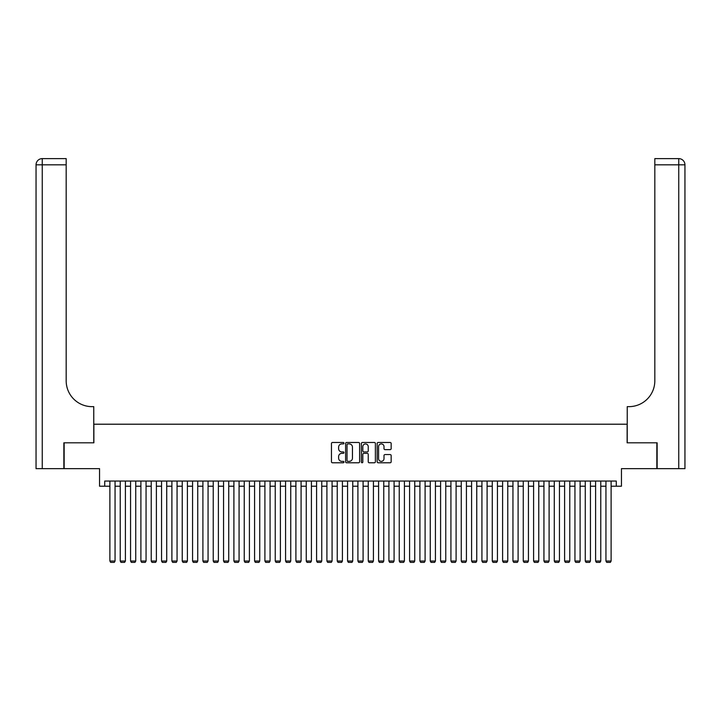 <?xml version="1.0" encoding="UTF-8"?>
<svg xmlns="http://www.w3.org/2000/svg" width="721" height="721" viewBox="0 0 721 721"><rect width="100%" height="100%" fill="white"/><g stroke="black" fill="none" stroke-linecap="round" stroke-linejoin="round"><path stroke-width="1.08" d="M343.962 443.199A0.712 0.712 0 0 0 343.259 442.487L332.48 442.487A1.018 1.018 0 0 0 331.462 443.505L331.462 461.764A1.018 1.018 0 0 0 332.48 462.774L343.259 462.774A0.712 0.712 0 0 0 343.962 462.062A0.712 0.712 0 0 0 343.259 461.359L341.862 461.359A3.244 3.244 0 0 1 338.618 458.105L338.618 456.591A3.244 3.244 0 0 1 341.862 453.338L343.259 453.338A0.712 0.712 0 0 0 343.962 452.635A0.712 0.712 0 0 0 343.259 451.923L341.862 451.923A3.244 3.244 0 0 1 338.618 448.678L338.618 447.155A3.244 3.244 0 0 1 341.862 443.911L343.259 443.911A0.712 0.712 0 0 0 343.962 443.199M390.142 449.643A1.018 1.018 0 0 0 391.161 448.624L391.161 443.505A1.018 1.018 0 0 0 390.142 442.487L378.174 442.487A1.018 1.018 0 0 0 377.164 443.505L377.164 461.764A1.018 1.018 0 0 0 378.174 462.774L390.142 462.774A1.018 1.018 0 0 0 391.161 461.764L391.161 455.573A1.018 1.018 0 0 0 390.142 454.563L385.023 454.563A1.018 1.018 0 0 0 384.005 455.573L384.005 458.646A2.713 2.713 0 0 1 381.292 461.359A2.713 2.713 0 0 1 378.579 458.646L378.579 446.623A2.713 2.713 0 0 1 381.292 443.911A2.713 2.713 0 0 1 384.005 446.623L384.005 448.624A1.018 1.018 0 0 0 385.023 449.643L390.142 449.643M104.725 486.215L104.725 481.051L616.275 481.051L616.275 486.215L621.448 486.215L621.448 468.65L656.84 468.65L656.84 442.811L627.126 442.811L627.126 424.209L93.874 424.209L93.874 442.811L64.16 442.811L64.16 468.65L99.552 468.65L99.552 486.215L109.889 486.215M359.617 443.505A1.018 1.018 0 0 0 358.598 442.487L346.63 442.487A1.018 1.018 0 0 0 345.611 443.505L345.611 461.764A1.018 1.018 0 0 0 346.63 462.774L358.598 462.774A1.018 1.018 0 0 0 359.617 461.764L359.617 443.505M362.402 442.487L374.37 442.487A1.018 1.018 0 0 1 375.389 443.505L375.389 461.764A1.018 1.018 0 0 1 374.37 462.774L369.251 462.774A1.018 1.018 0 0 1 368.233 461.764L368.233 454.356A1.018 1.018 0 0 0 367.223 453.338L363.826 453.338A1.018 1.018 0 0 0 362.807 454.356L362.807 462.062A0.712 0.712 0 0 1 362.095 462.774A0.712 0.712 0 0 1 361.383 462.062L361.383 443.505A1.018 1.018 0 0 1 362.402 442.487M115.054 486.215L120.227 486.215M125.391 486.215L130.555 486.215M135.728 486.215L140.892 486.215M146.057 486.215L151.23 486.215M156.394 486.215L161.558 486.215M166.731 486.215L171.895 486.215M177.06 486.215L182.233 486.215M187.397 486.215L192.561 486.215M197.734 486.215L202.898 486.215M208.063 486.215L213.236 486.215M218.4 486.215L223.564 486.215M228.737 486.215L233.901 486.215M239.075 486.215L244.239 486.215M249.403 486.215L254.576 486.215M259.74 486.215L264.904 486.215M270.078 486.215L275.242 486.215M280.406 486.215L285.579 486.215M290.743 486.215L295.907 486.215M301.081 486.215L306.245 486.215M311.409 486.215L316.582 486.215M321.746 486.215L326.91 486.215M332.084 486.215L337.248 486.215M342.412 486.215L347.585 486.215M352.749 486.215L357.913 486.215M363.087 486.215L368.251 486.215M373.415 486.215L378.588 486.215M383.752 486.215L388.916 486.215M394.09 486.215L399.254 486.215M404.418 486.215L409.591 486.215M414.755 486.215L419.919 486.215M425.093 486.215L430.257 486.215M435.421 486.215L440.594 486.215M445.758 486.215L450.922 486.215M456.096 486.215L461.26 486.215M466.424 486.215L471.597 486.215M476.761 486.215L481.925 486.215M487.099 486.215L492.263 486.215M497.436 486.215L502.6 486.215M507.764 486.215L512.937 486.215M518.102 486.215L523.266 486.215M528.439 486.215L533.603 486.215M538.767 486.215L543.94 486.215M549.105 486.215L554.269 486.215M559.442 486.215L564.606 486.215M569.77 486.215L574.943 486.215M580.108 486.215L585.272 486.215M590.445 486.215L595.609 486.215M600.773 486.215L605.946 486.215M611.111 486.215L616.275 486.215M347.747 443.911A0.712 0.712 0 0 0 347.035 444.614L347.035 460.647A0.712 0.712 0 0 0 347.747 461.359L349.216 461.359A3.244 3.244 0 0 0 352.461 458.105L352.461 447.155A3.244 3.244 0 0 0 349.216 443.911L347.747 443.911M368.233 446.669A2.713 2.713 0 0 0 365.52 443.956A2.713 2.713 0 0 0 362.807 446.669L362.807 450.904A1.018 1.018 0 0 0 363.826 451.923L367.223 451.923A1.018 1.018 0 0 0 368.233 450.904L368.233 446.669M115.054 481.051L115.054 561.037L109.889 561.037L109.889 481.051M115.054 561.037L114.278 562.38L110.664 562.38L109.889 561.037M63.854 442.811L93.766 442.811L93.766 406.644L92.009 406.644A25.839 25.839 0 0 1 66.179 380.805L66.179 164.821L42.251 164.821L42.251 468.65L63.854 468.65L63.854 442.811M42.251 468.65L36.05 468.65L36.05 164.821A6.201 6.201 0 0 1 42.251 158.62L66.179 158.62L66.179 164.821M36.05 406.644L36.05 164.821L42.251 164.821L42.251 158.62M92.009 406.644A25.839 25.839 0 0 1 66.179 380.805M657.146 442.811L627.234 442.811L627.234 406.644L628.991 406.644A25.839 25.839 0 0 0 654.821 380.805L654.821 158.62L678.749 158.62A6.201 6.201 0 0 1 684.95 164.821L684.95 468.65L657.146 468.65L657.146 442.811M628.991 406.644A25.839 25.839 0 0 0 654.821 380.805M678.749 468.65L678.749 164.821L684.95 164.821A6.201 6.201 0 0 0 678.749 158.62A6.201 6.201 0 0 1 684.95 164.821A6.201 6.201 0 0 0 678.749 158.62L678.749 164.821L654.821 164.821M125.391 481.051L125.391 561.037L120.227 561.037L120.227 481.051M125.391 561.037L124.616 562.38L121.002 562.38L120.227 561.037M135.728 481.051L135.728 561.037L130.555 561.037L130.555 481.051M135.728 561.037L134.953 562.38L131.33 562.38L130.555 561.037M146.057 481.051L146.057 561.037L140.892 561.037L140.892 481.051M146.057 561.037L145.281 562.38L141.667 562.38L140.892 561.037M156.394 481.051L156.394 561.037L151.23 561.037L151.23 481.051M156.394 561.037L155.619 562.38L152.005 562.38L151.23 561.037M166.731 481.051L166.731 561.037L161.558 561.037L161.558 481.051M166.731 561.037L165.956 562.38L162.333 562.38L161.558 561.037M177.06 481.051L177.06 561.037L171.895 561.037L171.895 481.051M177.06 561.037L176.284 562.38L172.67 562.38L171.895 561.037M187.397 481.051L187.397 561.037L182.233 561.037L182.233 481.051M187.397 561.037L186.622 562.38L183.008 562.38L182.233 561.037M197.734 481.051L197.734 561.037L192.561 561.037L192.561 481.051M197.734 561.037L196.959 562.38L193.336 562.38L192.561 561.037M208.063 481.051L208.063 561.037L202.898 561.037L202.898 481.051M208.063 561.037L207.287 562.38L203.673 562.38L202.898 561.037M218.4 481.051L218.4 561.037L213.236 561.037L213.236 481.051M218.4 561.037L217.625 562.38L214.011 562.38L213.236 561.037M228.737 481.051L228.737 561.037L223.564 561.037L223.564 481.051M228.737 561.037L227.962 562.38L224.339 562.38L223.564 561.037M239.075 481.051L239.075 561.037L233.901 561.037L233.901 481.051M239.075 561.037L238.3 562.38L234.676 562.38L233.901 561.037M249.403 481.051L249.403 561.037L244.239 561.037L244.239 481.051M249.403 561.037L248.628 562.38L245.014 562.38L244.239 561.037M259.74 481.051L259.74 561.037L254.576 561.037L254.576 481.051M259.74 561.037L258.965 562.38L255.351 562.38L254.576 561.037M270.078 481.051L270.078 561.037L264.904 561.037L264.904 481.051M270.078 561.037L269.303 562.38L265.679 562.38L264.904 561.037M280.406 481.051L280.406 561.037L275.242 561.037L275.242 481.051M280.406 561.037L279.631 562.38L276.017 562.38L275.242 561.037M290.743 481.051L290.743 561.037L285.579 561.037L285.579 481.051M290.743 561.037L289.968 562.38L286.354 562.38L285.579 561.037M301.081 481.051L301.081 561.037L295.907 561.037L295.907 481.051M301.081 561.037L300.306 562.38L296.682 562.38L295.907 561.037M311.409 481.051L311.409 561.037L306.245 561.037L306.245 481.051M311.409 561.037L310.634 562.38L307.02 562.38L306.245 561.037M321.746 481.051L321.746 561.037L316.582 561.037L316.582 481.051M321.746 561.037L320.971 562.38L317.357 562.38L316.582 561.037M332.084 481.051L332.084 561.037L326.91 561.037L326.91 481.051M332.084 561.037L331.309 562.38L327.685 562.38L326.91 561.037M342.412 481.051L342.412 561.037L337.248 561.037L337.248 481.051M342.412 561.037L341.637 562.38L338.023 562.38L337.248 561.037M352.749 481.051L352.749 561.037L347.585 561.037L347.585 481.051M352.749 561.037L351.974 562.38L348.36 562.38L347.585 561.037M363.087 481.051L363.087 561.037L357.913 561.037L357.913 481.051M363.087 561.037L362.312 562.38L358.688 562.38L357.913 561.037M373.415 481.051L373.415 561.037L368.251 561.037L368.251 481.051M373.415 561.037L372.64 562.38L369.026 562.38L368.251 561.037M383.752 481.051L383.752 561.037L378.588 561.037L378.588 481.051M383.752 561.037L382.977 562.38L379.363 562.38L378.588 561.037M394.09 481.051L394.09 561.037L388.916 561.037L388.916 481.051M394.09 561.037L393.315 562.38L389.691 562.38L388.916 561.037M404.418 481.051L404.418 561.037L399.254 561.037L399.254 481.051M404.418 561.037L403.643 562.38L400.029 562.38L399.254 561.037M414.755 481.051L414.755 561.037L409.591 561.037L409.591 481.051M414.755 561.037L413.98 562.38L410.366 562.38L409.591 561.037M425.093 481.051L425.093 561.037L419.919 561.037L419.919 481.051M425.093 561.037L424.318 562.38L420.694 562.38L419.919 561.037M435.421 481.051L435.421 561.037L430.257 561.037L430.257 481.051M435.421 561.037L434.646 562.38L431.032 562.38L430.257 561.037M445.758 481.051L445.758 561.037L440.594 561.037L440.594 481.051M445.758 561.037L444.983 562.38L441.369 562.38L440.594 561.037M456.096 481.051L456.096 561.037L450.922 561.037L450.922 481.051M456.096 561.037L455.321 562.38L451.697 562.38L450.922 561.037M466.424 481.051L466.424 561.037L461.26 561.037L461.26 481.051M466.424 561.037L465.649 562.38L462.035 562.38L461.26 561.037M476.761 481.051L476.761 561.037L471.597 561.037L471.597 481.051M476.761 561.037L475.986 562.38L472.372 562.38L471.597 561.037M487.099 481.051L487.099 561.037L481.925 561.037L481.925 481.051M487.099 561.037L486.324 562.38L482.7 562.38L481.925 561.037M497.436 481.051L497.436 561.037L492.263 561.037L492.263 481.051M497.436 561.037L496.661 562.38L493.038 562.38L492.263 561.037M507.764 481.051L507.764 561.037L502.6 561.037L502.6 481.051M507.764 561.037L506.989 562.38L503.375 562.38L502.6 561.037M518.102 481.051L518.102 561.037L512.937 561.037L512.937 481.051M518.102 561.037L517.327 562.38L513.712 562.38L512.937 561.037M528.439 481.051L528.439 561.037L523.266 561.037L523.266 481.051M528.439 561.037L527.664 562.38L524.041 562.38L523.266 561.037M538.767 481.051L538.767 561.037L533.603 561.037L533.603 481.051M538.767 561.037L537.992 562.38L534.378 562.38L533.603 561.037M549.105 481.051L549.105 561.037L543.94 561.037L543.94 481.051M549.105 561.037L548.33 562.38L544.716 562.38L543.94 561.037M559.442 481.051L559.442 561.037L554.269 561.037L554.269 481.051M559.442 561.037L558.667 562.38L555.044 562.38L554.269 561.037M569.77 481.051L569.77 561.037L564.606 561.037L564.606 481.051M569.77 561.037L568.995 562.38L565.381 562.38L564.606 561.037M580.108 481.051L580.108 561.037L574.943 561.037L574.943 481.051M580.108 561.037L579.333 562.38L575.718 562.38L574.943 561.037M590.445 481.051L590.445 561.037L585.272 561.037L585.272 481.051M590.445 561.037L589.67 562.38L586.047 562.38L585.272 561.037M600.773 481.051L600.773 561.037L595.609 561.037L595.609 481.051M600.773 561.037L599.998 562.38L596.384 562.38L595.609 561.037M611.111 481.051L611.111 561.037L605.946 561.037L605.946 481.051M611.111 561.037L610.336 562.38L606.721 562.38L605.946 561.037"/></g></svg>
